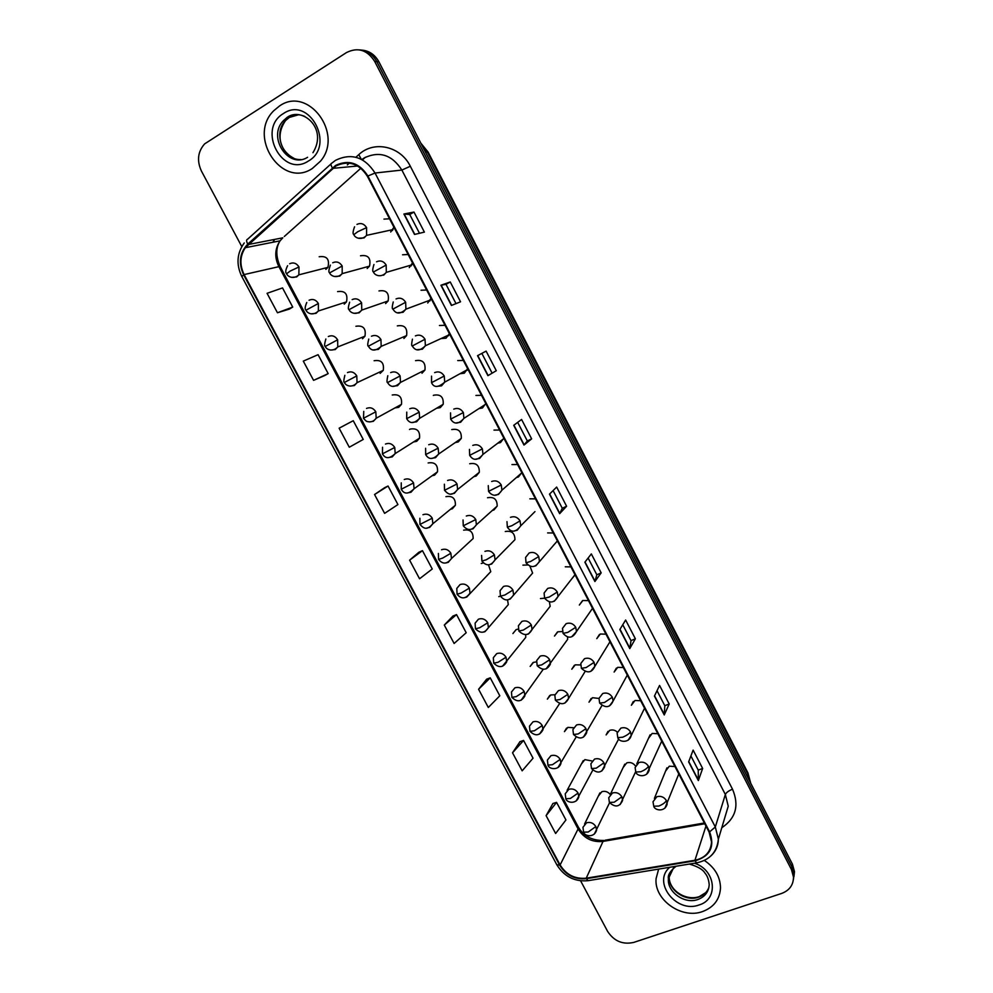 <?xml version="1.0" encoding="UTF-8"?>
<svg xmlns="http://www.w3.org/2000/svg" width="993" height="993" viewBox="0 0 993 993"><rect width="100%" height="100%" fill="white"/><g stroke="black" fill="none" stroke-linecap="round" stroke-linejoin="round"><path stroke-width="1.49" d="M504.804 608.659L508.304 604.613L507.522 599.772M380.133 373.38L383.261 370.377C384.303 362.83 381.25 359.615 374.113 360.732M394.991 407.912L398.727 407.329L401.457 404.362C402.277 396.989 399.198 393.873 392.223 395.003M413.56 441.959L416.7 441.326L419.542 438.161C420.163 430.987 417.048 427.958 410.221 429.075L409.526 429.497M432.042 475.759L434.562 475.151L437.516 471.799C437.95 464.798 434.81 461.857 428.132 462.961M450.412 509.322L452.336 508.776L455.377 505.263C455.638 498.436 452.485 495.569 445.931 496.661M468.671 542.662L473.127 538.554C473.239 531.888 470.074 529.095 463.644 530.163M486.806 575.766L490.765 571.67L488.482 564.732M518.197 629.103L516.174 629.587L512.909 633.546L516.087 629.636M536.419 661.897L533.489 662.368L530.175 666.427L532.956 662.629M554.926 694.74L550.718 694.963L547.354 699.122L549.774 695.46M573.47 727.732L567.847 727.385L564.446 731.63L566.544 728.13M591.977 760.973L584.889 759.633L581.439 763.94L583.251 760.613L567.102 790.329M610.211 794.462C607.902 791.682 605.109 790.763 601.832 791.706L598.357 796.076L599.909 792.91L584.567 824.016M421.975 373.231L424.942 370.041C425.736 362.569 422.608 359.441 415.558 360.658M436.548 408.26L440.234 407.639L443.176 404.312C443.747 397.039 440.594 394.01 433.705 395.214L433.333 395.425M443.163 404.337L419.654 418.301L419.195 412.169C416.75 408.408 413.597 407.267 409.749 408.768M455.241 442.58L458.232 441.947L461.286 438.409C461.671 431.334 458.493 428.393 451.753 429.584M473.822 476.652L476.144 476.044L479.284 472.333C479.495 465.444 476.292 462.577 469.689 463.756M492.292 510.476L493.943 509.955L497.17 506.095C497.22 499.367 494.005 496.587 487.526 497.741M510.638 544.052L514.945 539.671C514.846 533.117 511.631 530.399 505.276 531.528M528.835 577.392L532.608 573.073L529.902 566.097M562.41 631.56L557.905 631.784L554.479 636.066L557.433 632.007M580.607 664.95L575.257 664.838L571.794 669.208L574.339 665.322M598.99 698.451L592.511 697.707L589.01 702.163L591.183 698.451M617.286 732.077C614.952 730.029 612.42 729.47 609.665 730.389L606.127 734.919L607.989 731.394M635.446 765.963C633.137 762.909 630.232 761.892 626.732 762.897L623.157 767.49L624.746 764.163L610.372 794.301M411.201 265.901L410.097 265.392L411.201 265.901M429.932 300.953L428.877 300.581L429.932 300.953M441.016 338.576L446.056 338.191L449.37 333.611M448.551 335.771L447.632 335.535L448.551 335.771M459.995 373.728L464.314 373.182L467.629 368.664M467.058 370.352L466.338 370.228L467.058 370.352M478.899 408.607L482.449 407.974L485.8 403.53M497.704 443.213L500.497 442.568L503.861 438.186M516.397 477.546L518.433 476.963L521.809 472.643M534.966 511.606L520.742 525.806L520.047 520.878C517.626 517.142 514.424 515.95 510.464 517.328M553.386 545.418L557.421 540.986M571.645 578.993L575.084 574.873M588.501 600.628L582.866 600.504L579.341 605.035L582.481 600.691M605.991 634.179L600.343 634.018L596.781 638.636L599.449 634.49M623.368 667.544L617.72 667.346L614.121 672.05L616.38 668.103M640.659 700.723L635.011 700.475L631.374 705.253L633.286 701.53M657.85 733.715L652.19 733.43L648.528 738.271L650.13 734.77L636.774 763.89M674.942 766.522L669.282 766.211L665.595 771.102L666.936 767.825L654.399 798.384M392.359 230.599L391.279 229.966L392.359 230.599M365.461 157.217L362.47 159.885M344.223 304.156L346.495 301.884C348.059 293.94 345.092 290.527 337.595 291.619M362.495 338.737L364.94 336.217C366.231 328.472 363.215 325.158 355.904 326.275M483.368 562.957L481.245 563.49M500.435 596.16L498.759 596.632M502.47 666.266L525.744 637.394L525.694 634.676M521.089 700.264L543.159 669.394M325.841 269.376L327.926 267.365C329.788 259.235 326.871 255.697 319.187 256.765M385.594 303.585L388.114 300.966C389.43 293.084 386.376 289.733 378.966 290.937M403.915 338.464L406.596 335.597C407.626 327.913 404.536 324.686 397.312 325.89M527.866 564.98L522.914 565.141M527.382 634.328L528.537 633.944L550.172 606.301L549.352 601.733M544.611 598.196L540.453 598.556M546.187 668.823L567.636 639.368L567.537 636.861M564.88 703.081L568.617 698.414L585.051 671.578M367.187 268.495L369.52 266.149C371.121 258.056 368.118 254.605 360.509 255.784M409.253 267.601L412.517 262.897M408.135 254.493L402.562 254.779M427.71 303.002L430.999 298.359M426.642 290.006L421.057 290.241M445.038 325.307L439.44 325.505M463.334 360.422L457.736 360.571M481.518 395.326L475.92 395.437M499.603 430.031L493.993 430.093M517.589 464.538L511.966 464.563M535.463 498.846L529.84 498.834M553.25 532.968L547.615 532.918M570.925 566.891L565.29 566.804M390.683 232.002L393.936 227.223M389.529 218.783L383.956 219.105M279.48 106.003L273.907 110.595C246.909 136.413 282.012 189.08 312.311 168.5L320.478 161.176C344.087 133.981 308.153 85.472 279.48 106.003L273.907 110.595C246.909 136.413 282.012 189.08 312.311 168.5L320.478 161.176C344.087 133.981 308.153 85.472 279.48 106.003M658.644 869.098L656.1 878.569C653.841 899.633 681.57 919.431 702.548 911.562C713.83 907.317 719.813 899.397 720.508 887.829C720.21 876.67 714.836 867.547 704.372 860.459C714.836 867.547 720.21 876.67 720.508 887.829C719.813 899.397 713.83 907.317 702.548 911.562C681.57 919.431 653.841 899.633 656.1 878.569L658.644 869.098M335.957 165.955C348.617 160.034 359.106 163.485 367.398 176.307L709.089 832.06L711.547 841.94C710.802 851.87 705.266 857.977 694.951 860.261L586.242 878.184C574.972 879.215 566.258 874.808 560.114 864.965L244.117 274.577C239.499 264.97 239.884 256.02 245.283 247.716L335.957 165.955M335.659 165.397L247.778 244.079C239.611 252.731 238.246 262.984 243.657 274.85L559.63 865.139C565.923 875.218 574.86 879.736 586.416 878.681L695.112 860.782C710.194 856.314 715.022 846.681 709.61 831.873L367.894 176.009C359.392 162.864 348.655 159.327 335.659 165.397M793.432 879.388L793.99 874.349L791.93 866.827L376.819 61.653C372.809 54.416 367.05 50.494 359.54 49.873C367.05 50.494 372.809 54.416 376.819 61.653L791.93 866.827L793.99 874.349L793.432 879.388M702.647 768.47L698.24 770.109L698.352 780.572L702.647 768.47L693.126 750.112L688.645 761.892L698.352 780.572M657.018 690.718L664.826 705.75L664.243 714.96L669.195 703.975L659.563 685.431L654.437 696.081L664.243 714.96M664.801 705.713L669.195 703.975M622.76 624.746L631.014 640.646L629.773 648.615L635.371 638.784L625.64 620.029L619.843 629.525L629.773 648.615M631.002 640.622L635.371 638.784M601.175 572.874L596.83 574.798L594.906 581.526L601.175 572.874L591.332 553.92L584.865 562.212L594.906 581.526M414.528 234.447L424.383 232.114L413.982 212.068L403.903 214.016L414.528 234.447M419.493 233.281L409.737 214.5L403.903 214.016M409.737 214.513L413.982 212.068M451.43 305.459L460.541 301.81L450.251 281.975L440.929 285.252L451.43 305.459M456.01 303.622L445.994 284.308L440.929 285.252M445.994 284.321L450.251 281.975M496.289 370.712L487.911 375.664L496.289 370.712L486.111 351.112L477.534 355.68L487.911 375.664M531.64 438.856L527.333 440.966L523.981 445.063L531.64 438.856L521.586 419.468L513.716 425.314L523.981 445.063M553.101 490.579L562.286 508.267L559.642 513.679L566.593 506.244L556.651 487.066L549.489 494.154L559.642 513.679M562.274 508.255L566.593 506.244M580.595 880.803L607.617 931.397C614.046 941.178 622.76 944.852 633.757 942.407L781.64 893.439C789.472 890.448 793.432 884.986 793.494 877.03L791.421 869.483L374.709 61.467C367.273 49.873 357.84 46.919 346.42 52.604L204.632 143.886C197.781 151.668 196.713 160.729 201.418 171.044L241.783 246.574M486.657 679.175L478.589 689.279L488.32 707.488L499.802 695.795L490.232 677.847L486.558 679.212M519.972 741.659L512.525 752.806L522.157 770.829L533.042 758.205L523.584 740.443L519.86 741.697M552.927 803.498L546.1 815.65L555.633 833.487L565.936 819.957L556.577 802.381L552.816 803.523M384.601 487.7L374.56 494.526L384.614 513.356L397.932 504.568L388.052 486.024L384.49 487.749M349.846 422.497L339.122 428.194L349.288 447.222L363.239 439.44L353.26 420.709L349.735 422.559M324.785 375.503L313.577 380.356L328.174 373.616L318.083 354.687L303.299 361.117L313.577 380.356M277.457 312.758L292.724 307.085L282.533 287.933L267.067 293.307L277.457 312.758L289.385 309.084M452.994 616.02L444.293 625.056L454.124 643.476L466.201 632.727L456.532 614.593L452.895 616.07M409.613 560.151L419.555 578.77L432.24 568.989L422.472 550.656L418.872 552.257L409.613 560.151L422.472 550.656M527.333 440.979L517.676 422.373M492.007 372.934L481.853 353.384M596.843 574.823L588.129 558.041M698.265 770.158L690.905 755.958M374.56 494.526L388.052 486.024M339.122 428.194L353.26 420.709M328.174 373.616L324.686 375.553M292.724 307.085L289.273 309.146M444.293 625.056L456.532 614.593M478.589 689.279L490.232 677.847M512.525 752.806L523.584 740.443M546.1 815.65L556.577 802.381M793.928 876.695L794.487 871.68L792.439 864.183L378.916 61.827C374.92 54.64 369.185 50.73 361.7 50.097M355.879 157.242L358.821 154.61C373.889 140.224 400.539 146.095 410.32 166.253L732.511 789.199C728.676 790.763 726.293 792.526 725.349 794.487L401.867 170.064C392.049 154.846 379.562 150.775 364.406 157.825L361.874 159.563M732.511 789.199C739.4 805.484 735.825 818.319 721.787 827.728M724.667 818.108L728.241 806.179L725.349 794.487L715.32 826.995L718.373 839.172C718.237 845.738 715.829 851.249 711.125 855.718M332.345 167.867C330.731 165.024 330.557 163.46 331.836 163.162L335.088 160.655M244.253 242.937C236.855 253.277 236.036 264.486 241.82 276.538L243.657 274.85M559.63 865.139L556.788 864.717C564.111 876.521 574.513 881.846 588.017 880.692L589.01 880.53M586.416 878.681L588.017 880.692L697.359 862.743M331.017 163.907L247.654 239.176C246.227 239.636 246.264 241.274 247.778 244.079M695.112 860.782L696.54 862.88C709.747 860.075 717.02 852.168 718.373 839.172L724.542 818.517M709.61 831.873L715.32 826.995L375.044 173.03L367.894 176.009M335.87 160.158C351.646 152.761 364.704 157.055 375.044 173.03L401.867 170.064L410.32 166.253M347.339 164.912L349.337 163.113M791.421 869.483L792.439 864.183M374.709 61.467L378.916 61.827M274.378 239.462L272.976 242.242M358.821 154.61L361.241 159.24M560.114 864.965L578.087 828.944C583.921 838.34 592.238 842.498 603.024 841.419L704.782 823.768M586.242 878.184L603.024 841.419L605.234 840.202L704.372 822.986M694.951 860.261L705.961 826.064M332.717 168.363L357.703 165.992M248.138 244.551L282.806 237.823L280.063 240.84C274.838 248.746 274.403 257.261 278.772 266.397L578.087 828.944L578.286 827.008C583.623 836.18 592.076 840.661 603.67 840.45M360.881 168.214L284.296 236.495M244.117 274.577L280.063 266.397L578.286 827.008M559.804 513.455L549.688 493.968M524.18 444.876L513.927 425.153M488.134 375.528L477.757 355.568M451.666 305.36L441.177 285.177M414.789 234.385L404.176 213.992M595.043 581.253L585.038 562.001M629.885 648.292L620.004 629.264M664.342 714.6L654.573 695.795M698.414 780.163L688.757 761.581M750.634 783.067L748.002 774.379L427.251 151.855L421.131 143.737M425.389 152.003L428.095 152.066L747.928 772.889L750.745 783.291M747.928 772.889L747.344 776.687M358.2 238.196L364.059 237.91L366.554 235.366L366.591 227.62C364.071 223.723 360.856 222.643 356.971 224.381M366.591 227.62L357.753 231.729L353.88 234.633C352.627 234.025 352.85 231.406 354.575 226.789M334.393 276.488L339.755 276.091L342.175 273.634L342.188 266.012C339.693 262.177 336.54 261.097 332.729 262.76M342.188 266.012L329.664 272.864C328.435 272.454 328.683 269.86 330.384 265.094M291.532 277.37L296.684 276.935L298.856 274.838L298.992 266.956C296.51 263.157 293.407 262.078 289.671 263.741M298.992 266.956L290.155 271.089L286.654 273.72C285.19 272.628 285.5 269.959 287.598 265.714M383.608 275.222L386.302 272.367L386.178 265.057C383.67 261.171 380.468 260.079 376.57 261.78M386.178 265.057L373.467 271.983C372.35 271.685 372.512 269.19 373.964 264.498M397.759 312.733L403.046 312.311L405.914 309.158L405.653 302.257C403.146 298.409 399.943 297.304 396.046 298.943M405.653 302.257L392.943 309.096C391.95 309.022 392.049 306.638 393.24 301.959M417.42 349.66L422.36 349.176L425.389 345.763L425.004 339.246C422.521 335.411 419.319 334.293 415.397 335.895M425.004 339.246L412.294 345.986C411.425 346.11 411.474 343.839 412.443 339.172M436.994 386.364L441.562 385.818L444.715 382.156L444.243 376.012C441.761 372.189 438.571 371.059 434.636 372.611M444.243 376.012L431.533 382.665L431.545 376.148M354.067 313.291L359.131 312.832L361.75 310.101L361.613 302.877C359.131 299.054 355.978 297.962 352.155 299.588M361.613 302.877L349.089 309.642C347.984 309.456 348.158 306.974 349.623 302.207M373.653 349.871L378.407 349.362L381.188 346.358L380.927 339.519C378.445 335.721 375.292 334.616 371.469 336.205M380.927 339.519L368.403 346.209C367.422 346.234 367.534 343.851 368.763 339.072M393.154 386.24L397.56 385.669L400.489 382.429L400.117 375.95C397.659 372.176 394.506 371.047 390.659 372.586M400.117 375.95L387.605 382.553C386.736 382.777 386.811 380.493 387.804 375.714M311.144 313.838L316.022 313.354L318.381 310.983L318.368 303.486C315.898 299.7 312.795 298.62 309.059 300.234M318.368 303.486L306.03 310.176C304.665 309.394 304.913 306.837 306.775 302.48M330.657 350.082L335.249 349.548L337.781 346.929L337.632 339.805C335.175 336.031 332.072 334.939 328.323 336.503M337.632 339.805L325.307 346.408C324.227 346.42 324.413 343.95 325.853 339.01M350.095 386.103L354.364 385.532L357.046 382.665L356.785 375.9C354.34 372.152 351.237 371.047 347.476 372.561M356.785 375.9L344.459 382.429C343.504 382.64 343.628 380.269 344.844 375.317M369.446 421.913L373.356 421.305L376.186 418.227L375.826 411.785C373.38 408.061 370.277 406.931 366.516 408.421M375.826 411.785L363.5 418.252L363.748 411.4M388.71 457.5L392.247 456.879L395.202 453.578L394.742 447.471C392.322 443.759 389.219 442.617 385.445 444.057M394.742 447.471L382.429 453.851L382.553 447.247M407.887 492.851L411.028 492.23L414.081 488.755L413.56 482.933C411.152 479.247 408.049 478.092 404.263 479.495M413.56 482.933L401.259 489.239L401.259 482.871M426.99 527.991L429.696 527.382L432.849 523.733L432.265 518.197C429.87 514.523 426.767 513.369 422.968 514.722M432.265 518.197L419.965 524.428L419.865 518.272M446.006 562.907L448.253 562.336L451.48 558.525L450.859 553.25C448.476 549.601 445.373 548.421 441.562 549.737M450.859 553.25L442.655 558.091L438.571 559.419L438.385 553.461M469.354 588.104C466.971 584.467 463.868 583.288 460.057 584.567L456.792 588.427L457.065 594.199L461.211 593.02L469.354 588.104L470.012 593.131C465.643 599.064 461.323 599.424 457.065 594.199M464.923 597.587L466.71 597.078L490.765 571.67M487.737 622.76C485.366 619.148 482.263 617.944 478.44 619.185L475.113 623.17L475.448 628.78L479.669 627.762L487.737 622.76L488.419 627.551C484.82 633.348 480.5 633.757 475.448 628.78M483.752 632.044L485.056 631.635L508.304 604.613M506.008 657.217C503.65 653.617 500.559 652.413 496.723 653.605L493.335 657.714L493.732 663.163L498.027 662.294L506.008 657.217L506.728 661.785C503.19 667.706 498.858 668.165 493.732 663.163M524.18 691.476C521.834 687.888 518.743 686.672 514.895 687.826L511.457 692.034L511.916 697.347L516.261 696.627L524.18 691.476L524.912 695.832C521.412 701.877 517.068 702.386 511.916 697.347M542.252 725.535C539.907 721.961 536.816 720.744 532.968 721.849L529.48 726.156L529.989 731.345L534.408 730.774L542.252 725.535L542.997 729.706C539.621 735.863 535.289 736.409 529.989 731.345M539.584 734.038L559.593 703.603M560.213 759.397C557.892 755.847 554.789 754.606 550.941 755.685L547.404 760.067L547.962 765.131L552.443 764.709L560.213 759.397L560.971 763.394C558.637 770.903 548.856 769.277 547.962 765.131M557.954 767.601L576.052 737.166M578.075 793.072C575.754 789.534 572.663 788.293 568.803 789.323L565.228 793.779L565.824 798.744L570.379 798.459L578.075 793.072L578.832 796.895C576.387 804.715 566.655 802.778 565.824 798.744M576.201 800.954L592.734 770.22M595.837 826.561C593.529 823.036 590.438 821.782 586.565 822.775L582.953 827.293L583.599 832.159L588.204 832.022L595.837 826.561L596.594 830.222C594.025 838.34 584.368 836.094 583.599 832.159M594.311 834.108L609.565 802.741M298.943 114.642L289.348 117.422L285.512 120.625C272.479 133.484 283.464 160.792 301.04 159.538M304.876 116.479C298.744 113.773 292.885 114.096 287.287 117.435L283.439 120.65C266.943 136.935 288.529 169.58 307.594 157.291M308.389 161.04C335.795 145.872 309.506 95.465 283.439 113.537C256.517 129.227 282.533 178.417 308.389 161.04M669.878 872.698L669.208 876.484C667.892 889.79 685.431 902.14 698.6 897.138C703.59 895.363 707.016 892.173 708.878 887.568M673.391 868.143L668.401 878.768C667.097 892.111 684.686 904.499 697.893 899.497C704.956 896.803 708.729 891.851 709.213 884.626C708.729 879.525 707.289 875.652 704.893 873.008C702.783 869.421 697.607 866.442 689.341 864.059M669.779 867.274C651.83 882.107 676.481 913.759 699.084 904.958C718.932 899.397 715.779 869.744 694.405 863.227M456.495 422.844L460.64 422.236L463.917 418.363L463.359 412.554C460.901 408.756 457.699 407.614 453.764 409.116M463.359 412.554L450.661 419.12L450.549 412.877M475.908 459.076L479.619 458.456L482.983 454.372L482.375 448.873C479.917 445.1 476.727 443.945 472.78 445.398M482.375 448.873L469.677 455.353L469.466 449.37M495.259 495.085L498.474 494.44L501.924 490.182L501.266 484.981C498.821 481.22 495.631 480.053 491.672 481.481M501.266 484.981L488.568 491.374L488.271 485.627M419.195 412.169L406.696 418.674L406.758 412.12M412.579 422.373L416.601 421.777L419.654 418.301C414.106 423.825 409.786 423.961 406.696 418.674M431.918 458.282L435.542 457.661L438.695 453.987L438.161 448.166C435.728 444.417 432.576 443.275 428.715 444.727M438.161 448.166L425.662 454.595L425.612 448.29M451.182 493.955L454.36 493.335L457.612 489.475L457.016 483.951C454.595 480.227 451.443 479.06 447.57 480.475M457.016 483.951L444.529 490.306L444.368 484.224M520.047 520.878L511.854 525.719L507.361 527.184L506.976 521.648M514.535 530.845L517.216 530.225L520.742 525.806C515.789 532.447 511.321 532.906 507.361 527.184M538.727 556.564C536.307 552.84 533.117 551.649 529.145 552.977L525.595 557.433L526.029 562.783L530.61 561.492L538.727 556.564L539.447 561.231C535.463 567.773 530.994 568.294 526.029 562.783M533.725 566.358L535.86 565.799L557.371 540.9M557.284 592.039C554.876 588.328 551.686 587.124 547.702 588.415L544.102 592.995L544.598 598.171L549.253 597.041L557.284 592.039L558.029 596.47C554.144 603.173 549.663 603.744 544.598 598.171M552.828 601.621L554.379 601.162L574.997 574.699M575.741 627.291C573.346 623.616 570.156 622.388 566.159 623.641L562.51 628.346L563.056 633.348L567.773 632.392L575.741 627.291L576.499 631.511C572.713 638.387 568.232 639.008 563.056 633.348M571.831 636.637L576.499 631.511L592.523 608.337M594.087 662.356C591.704 658.682 588.514 657.453 584.517 658.669L580.806 663.461L581.401 668.326L586.193 667.532L594.087 662.356L594.857 666.377C591.754 672.944 587.273 673.602 581.401 668.326M590.711 671.405L594.857 666.377L609.95 641.801M470.359 529.406L473.065 528.797L476.404 524.763L475.771 519.525C473.351 515.814 470.198 514.647 466.325 516.012M475.771 519.525L463.272 525.793L463.036 519.935M489.462 564.62L491.659 564.049L495.073 559.878L494.402 554.888C491.994 551.202 488.854 550.023 484.956 551.351M494.402 554.888L486.235 559.779L481.915 561.082L481.593 555.422M512.922 590.053C510.539 586.379 507.386 585.187 503.488 586.466L500.05 590.686L500.447 596.172L504.841 595.018L512.922 590.053L513.629 594.795C509.496 601.125 505.102 601.584 500.447 596.172M508.466 599.586L510.154 599.102L532.608 573.073M531.342 625.007C528.959 621.357 525.818 620.153 521.908 621.395L518.42 625.727L518.867 631.051L523.336 630.058L531.342 625.007L532.074 629.525C528.686 635.644 524.292 636.153 518.867 631.051M549.663 659.762C547.28 656.125 544.139 654.908 540.229 656.112L536.679 660.556L537.188 665.72L541.719 664.888L549.663 659.762L550.395 664.069C547.081 670.312 542.674 670.858 537.188 665.72M612.321 697.21C609.95 693.561 606.76 692.32 602.751 693.486L599.015 698.364L599.648 703.094L604.514 702.473L612.321 697.21L613.091 701.033C610.074 707.711 605.593 708.406 599.648 703.094M609.479 705.936L613.091 701.033L627.303 675.091M630.456 731.853C628.097 728.229 624.907 726.975 620.898 728.105L617.112 733.045L617.783 737.662L622.71 737.203C626.633 735.528 629.214 733.74 630.456 731.853L631.225 735.515C629.115 743.72 618.664 742.019 617.783 737.662M628.11 740.219L631.225 735.515L644.556 708.208M648.479 766.298C646.133 762.686 642.943 761.432 638.921 762.512L635.11 767.527L635.805 772.033L640.82 771.735C644.742 770.084 647.299 768.272 648.479 766.298L649.248 769.798C647.25 778.127 636.687 776.427 635.805 772.033M646.604 774.292L661.723 741.163M666.402 800.557C664.056 796.957 660.879 795.678 656.845 796.734L653.009 801.785L653.742 806.204L658.806 806.055C662.741 804.442 665.273 802.605 666.402 800.557L667.172 803.896C665.149 812.46 654.573 810.549 653.742 806.204M664.938 808.141L678.802 773.932M567.859 694.318C565.501 690.694 562.361 689.465 558.438 690.631L554.839 695.162L555.397 700.202L560.002 699.519L567.859 694.318L568.617 698.414C565.352 704.782 560.946 705.378 555.397 700.202M585.969 728.663C583.611 725.064 580.471 723.823 576.548 724.952L572.899 729.57L573.507 734.472L578.174 733.951L585.969 728.663L586.726 732.586C583.599 739.053 579.192 739.686 573.507 734.472M583.437 737.116L601.895 705.613M603.955 762.823C601.621 759.235 598.481 757.994 594.546 759.074L590.872 763.766L591.505 768.557L596.234 768.185L603.955 762.823L604.725 766.571C601.646 773.137 597.24 773.795 591.505 768.557M601.87 770.94L618.676 738.991M621.854 796.783C619.52 793.221 616.38 791.955 612.445 792.997L608.734 797.751L609.404 802.443L614.208 802.22L621.854 796.783L622.623 800.37C619.607 807.036 615.201 807.719 609.404 802.443M620.166 804.541L635.657 771.722M241.82 276.538L556.788 864.717M793.494 877.03L794.487 871.68M274.527 239.437L273.249 242.193M245.283 247.716L280.063 240.84C275.731 247.617 275.731 256.144 280.063 266.397M420.759 143.029L428.095 152.066M393.079 229.582L366.554 235.366C361.576 240.889 354.786 237.861 353.88 234.633M369.52 266.149L342.175 273.634C336.9 279.157 330.408 275.756 329.664 272.864M327.926 267.365L298.856 274.838C293.307 279.989 287.225 276.265 286.654 273.72M411.847 264.87L386.302 272.367C381.337 278.201 374.522 275.384 373.467 271.983M430.478 299.985L405.914 309.158C400.365 314.309 396.033 314.284 392.943 309.096M448.973 334.914L425.389 345.763C419.89 351.212 415.533 351.299 412.294 345.986M467.355 369.669L444.715 382.156C438.285 387.667 433.891 387.841 431.533 382.665M388.114 300.966L361.75 310.101C356.574 315.886 350.181 312.845 349.089 309.642M406.596 335.597L381.188 346.358C375.515 351.323 371.258 351.274 368.403 346.209M424.942 370.041L400.489 382.429C394.817 387.68 390.534 387.717 387.605 382.553M346.495 301.884L318.381 310.983C312.894 316.395 306.986 313.043 306.03 310.176M364.94 336.217L337.781 346.929C332.382 352.602 326.114 349.325 325.307 346.408M383.261 370.377L357.046 382.665C351.77 388.623 345.341 385.483 344.459 382.429M401.457 404.362L376.186 418.227C373.964 421.255 371.134 422.397 367.708 421.628C366.702 421.653 365.312 420.523 363.5 418.252M419.542 438.161L395.202 453.578C389.616 458.903 385.358 458.989 382.429 453.851M437.516 471.799L414.081 488.755C408.533 494.315 404.263 494.477 401.259 489.239M455.377 505.263L432.849 523.733C426.928 530.796 423.663 528.499 419.965 524.428M473.127 538.554L451.48 558.525C447.036 564.272 442.729 564.57 438.571 559.419M293.655 158.135C282.707 152.637 273.944 137.617 285.512 120.625L283.439 120.65L287.101 117.422C301.798 106.388 328.261 128.01 312.956 152.699M705.663 892.67L699.308 896.605M698.762 896.791C685.356 901.048 668.599 890.001 669.208 876.484L668.401 878.768C667.581 875.23 670.138 871.047 676.084 866.231M485.602 404.25L463.917 418.363C458.58 424.371 454.173 424.619 450.661 419.12M503.736 438.645L482.983 454.372C477.782 460.615 473.338 460.951 469.677 455.353M521.759 472.867L501.924 490.182C496.053 499.094 490.443 494.117 488.568 491.374M461.286 438.409L438.695 453.987C433.221 459.759 428.877 459.97 425.662 454.595M479.284 472.333L457.612 489.475C451.765 496.736 448.339 494.514 444.529 490.306M497.17 506.095L476.404 524.763C472.047 530.721 467.666 531.069 463.272 525.793M514.945 539.671L495.073 559.878C490.84 566.01 486.458 566.42 481.915 561.082"/></g></svg>
